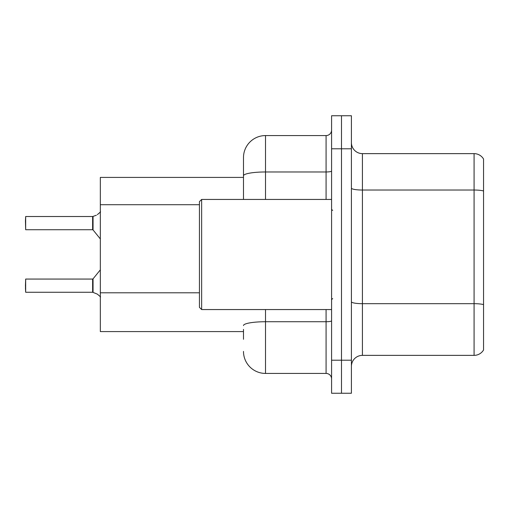 <?xml version="1.0" encoding="UTF-8"?>
<svg xmlns="http://www.w3.org/2000/svg" width="509" height="509" viewBox="0 0 509 509"><rect width="100%" height="100%" fill="white"/><g stroke="black" fill="none" stroke-linecap="round" stroke-linejoin="round"><path stroke-width="0.76" d="M243.487 197.008L243.487 169.707L243.487 177.418L100.33 177.418L100.33 331.582L243.487 331.582M351.407 366.385A11.013 11.013 0 0 1 362.421 355.371L474.083 355.371L474.083 153.629L362.421 153.629A11.013 11.013 0 0 1 351.407 142.615A11.013 11.013 0 0 0 362.421 153.629L362.421 355.371M341.494 360.213L341.494 393.253L351.407 393.253L351.407 360.213L341.494 360.213L341.494 393.253L331.582 393.253L331.582 360.213L341.494 360.213L341.494 148.787L341.494 360.213M331.582 360.213L331.582 115.747L341.494 115.747L341.494 148.787L341.494 115.747L351.407 115.747L351.407 360.213M483.55 159.024A11.013 11.013 0 0 0 474.083 153.629A11.013 11.013 0 0 1 483.55 159.024L483.55 349.976A11.013 11.013 0 0 1 474.083 355.371M483.55 191.556L483.55 190.964L483.55 191.556M243.487 339.293L243.487 329.38M265.513 309.561L265.513 373.428L326.078 373.428L326.078 309.561M243.487 199.439L243.487 157.593A22.027 22.027 0 0 1 265.513 135.572L326.078 135.572A5.504 5.504 0 0 0 331.582 130.062M243.487 157.593L243.487 169.707M331.582 378.938A5.504 5.504 0 0 0 326.078 373.428M265.513 373.428A22.027 22.027 0 0 1 243.487 351.407M97.359 294.132L93.058 292.395L97.359 294.132L100.591 296.919M96.36 215.243L92.714 216.516A0.554 0.547 0 0 1 92.632 216.522A0.554 0.547 180 0 0 92.714 216.516M25.45 220.912L25.673 216.516L92.625 216.516L92.625 229.724L92.625 216.516L25.673 216.516L25.673 229.724L25.45 220.912M92.714 292.268L93.058 292.395L93.052 278.856L92.625 279.059L92.632 292.261A0.554 0.547 180 0 1 92.714 292.268A0.554 0.547 -0 0 0 92.632 292.261L92.625 285.664M25.45 285.664L25.673 279.059L25.673 292.268L25.45 285.664M25.45 287.865L25.673 292.268L92.625 292.268M93.058 216.389L93.052 229.928L92.625 229.724L92.625 223.114M100.591 211.865L97.359 214.645M201.64 309.561L199.439 307.36L199.439 201.64L201.64 199.439L201.64 309.561L331.582 309.561M199.439 204.713L100.33 204.713M199.439 292.809L100.33 292.809M483.55 190.964A11.013 1.915 180 0 0 474.083 190.029L362.421 190.029A11.013 1.915 0 0 1 351.407 188.12M483.55 304.611A11.013 1.915 180 0 0 474.083 303.676L362.421 303.676A11.013 1.915 -0 0 1 351.407 301.761M351.407 148.787L331.582 148.787M331.582 320.778A5.504 0.954 0 0 1 326.078 321.733L265.513 321.733A22.027 3.824 180 0 0 243.487 325.556M265.513 135.572L265.513 171.972L326.078 171.972L326.078 135.572M243.487 175.796A22.027 3.824 180 0 1 265.513 171.972L265.513 199.439M326.078 199.439L326.078 171.972A5.504 0.954 0 0 0 331.582 171.011M25.673 279.059L92.625 279.059M93.052 278.856L100.33 269.859M25.673 229.724L92.625 229.724M93.052 229.928L100.33 238.925M332.682 210.452L331.582 209.352M201.64 199.439L331.582 199.439M332.682 298.548L331.582 299.648"/></g></svg>
